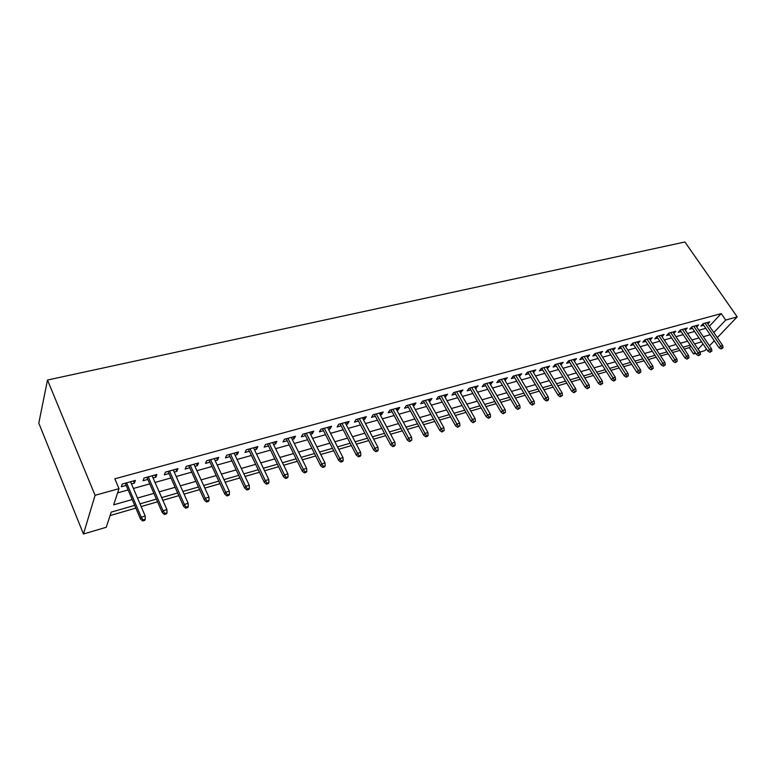 <?xml version="1.0" encoding="UTF-8"?>
<svg xmlns="http://www.w3.org/2000/svg" width="776" height="776" viewBox="0 0 776 776"><rect width="100%" height="100%" fill="white"/><g stroke="black" fill="none" stroke-linecap="round" stroke-linejoin="round"><path stroke-width="1.16" d="M134.694 505.37L111.23 512.141L106.215 527.292L83.459 534.004L38.8 423.133L47.491 380.036L684.907 241.996L737.2 316.87L725.705 320.071L721.224 313.591L114.829 478.802L119 488.657L113.645 504.837L132.211 499.54M706.441 348.977L704.86 350.626L700.068 352.042M695.723 353.322L693.55 353.963L695.073 352.362M684.287 349.103L689.321 347.648L693.55 353.963M110.095 515.565L135.858 508.096M141.154 506.563L157.576 501.8M162.834 500.277L178.819 495.641M184.058 494.128L199.616 489.617M204.825 488.104L219.986 483.71M225.156 482.206L239.929 477.929M245.071 476.435L259.456 472.264M264.577 470.78L278.594 466.715M283.686 465.241L297.344 461.284M302.407 459.819L315.716 455.958M320.75 454.493L333.738 450.73M338.734 449.285L351.402 445.608M356.368 444.173L368.716 440.593M373.663 439.158L385.711 435.666M390.629 434.24L402.375 430.835M407.264 429.419L418.73 426.092M423.589 424.685L434.783 421.436M439.614 420.039L450.536 416.877M455.337 415.48L465.998 412.386M470.78 410.999L481.188 407.982M485.941 406.605L496.097 403.665M500.821 402.298L510.744 399.417M515.448 398.059L525.139 395.246M529.804 393.888L539.272 391.143M543.918 389.804L553.172 387.117M557.789 385.779L566.82 383.16M571.417 381.831L580.244 379.27M584.813 377.941L593.436 375.448M597.986 374.129L606.415 371.685M610.935 370.375L619.17 367.979M623.662 366.679L631.722 364.342M636.194 363.052L644.07 360.762M648.513 359.482L656.215 357.251M660.628 355.961L668.155 353.778M672.549 352.508L679.922 350.374M131.464 483.943L134.423 483.118L135.364 480.412L122.23 484.04L121.328 486.756L126.187 485.407M153.076 477.948L155.869 477.172L156.878 474.475L144.026 478.026L143.056 480.732L147.828 479.403M174.222 472.089L176.86 471.352L177.937 468.665L165.356 472.138L164.318 474.834L169.003 473.535M194.931 466.347L197.414 465.658L198.559 462.971L186.24 466.376L185.134 469.063L189.732 467.782M215.204 460.721L217.542 460.071L218.745 457.394L206.678 460.731L205.514 463.408L210.034 462.156M235.06 455.221L237.252 454.61L238.513 451.942L226.699 455.202L225.476 457.879L229.919 456.637M254.509 449.828L256.575 449.255L257.884 446.598L246.312 449.789L245.032 452.456L249.406 451.244M273.569 444.541L275.499 444.008L276.867 441.35L265.528 444.483L264.189 447.141L268.486 445.948M292.242 439.361L294.055 438.857L295.472 436.219L284.355 439.284L282.968 441.932L287.198 440.758M310.555 434.288L312.243 433.813L313.708 431.184L302.805 434.191L301.369 436.83L305.531 435.675M328.5 429.312L330.081 428.876L331.585 426.247L320.905 429.196L319.421 431.825L323.514 430.69M346.106 424.433L347.57 424.026L349.122 421.407L338.637 424.297L337.114 426.926L341.139 425.811M363.372 419.641L364.72 419.263L366.32 416.663L356.038 419.496L354.467 422.115L358.434 421.009M380.298 414.947L381.55 414.597L383.189 412.007L373.101 414.791L371.491 417.391L375.39 416.305M396.914 410.339L398.069 410.019L399.737 407.439L389.843 410.165L388.194 412.754L392.035 411.697M413.22 405.819L414.277 405.528L415.985 402.948L406.275 405.635L404.587 408.215L408.37 407.167M429.225 401.386L430.185 401.114L431.931 398.554L422.396 401.182L420.679 403.753L424.394 402.725M444.939 397.031L447.577 394.227L438.227 396.817L436.471 399.378L440.137 398.36M460.362 392.753L462.952 389.988L453.766 392.52L451.971 395.071L455.59 394.072M475.504 388.553L478.045 385.817L469.024 388.31L467.2 390.852L470.76 389.872M490.383 384.43L492.867 381.724L484.001 384.178L482.158 386.71L485.66 385.74M505.001 380.376L507.426 377.708L498.725 380.114L496.844 382.636L500.307 381.676M519.357 376.389L521.734 373.76L513.178 376.118L511.277 378.63L514.682 377.689M533.461 372.48L535.799 369.88L527.389 372.199L525.459 374.701L528.815 373.77M547.332 368.639L549.612 366.068L541.357 368.348L539.398 370.841L542.705 369.919M560.961 364.856L563.201 362.314L555.073 364.555L553.094 367.038L556.363 366.136M574.356 361.141L576.549 358.628L568.565 360.83L566.567 363.304L569.788 362.411M587.529 357.493L589.682 355.001L581.825 357.173L579.808 359.637L582.98 358.755M600.478 353.904L602.593 351.441L594.872 353.575L592.825 356.019L595.958 355.156M613.215 350.364L615.29 347.939L607.695 350.034L605.629 352.469L608.723 351.615M625.728 346.862L627.774 344.486L620.305 346.552L618.23 348.977L621.275 348.133M638.037 343.419L640.064 341.091L632.721 343.128L630.616 345.543L633.633 344.709M650.152 340.034L652.16 337.754L644.924 339.752L642.809 342.168L645.787 341.343M662.064 336.697L664.052 334.475L656.942 336.435L654.808 338.84L657.738 338.026M673.801 333.418L675.76 331.245L668.757 333.176L666.613 335.562L669.513 334.766M685.344 330.188L687.284 328.064L680.397 329.965L678.234 332.341L681.095 331.546M696.702 327.016L698.633 324.931L691.843 326.803L689.67 329.17L692.493 328.394M689.321 347.648L690.824 346.038M117.593 492.896L128.127 489.957M133.404 488.473L149.778 483.894M155.025 482.43L170.972 477.967M176.191 476.503L191.72 472.157M196.91 470.712L212.032 466.473M217.193 465.028L231.927 460.905M237.068 459.47L251.414 455.454M256.526 454.028L270.514 450.109M275.596 448.693L289.235 444.881M294.279 443.465L307.577 439.75M312.602 438.343L325.561 434.715M330.557 433.318L343.196 429.778M348.162 428.391L360.491 424.938M365.428 423.56L377.466 420.194M382.374 418.817L394.111 415.538M398.99 414.171L410.446 410.96M415.305 409.602L426.48 406.478M431.31 405.13L442.223 402.075M447.024 400.726L457.675 397.748M462.447 396.41L472.856 393.5M477.599 392.171L487.755 389.329M492.479 388.01L502.402 385.235M507.097 383.926L516.787 381.21M521.453 379.9L530.92 377.262M535.566 375.962L544.81 373.372M549.427 372.082L558.458 369.551M563.056 368.27L571.883 365.797M576.452 364.516L585.085 362.101M589.624 360.83L598.063 358.473M602.583 357.212L610.819 354.904M615.32 353.643L623.38 351.392M627.842 350.141L635.728 347.929M640.171 346.688L647.873 344.534M652.296 343.293L659.833 341.188M664.227 339.956L671.599 337.899M675.974 336.677L683.181 334.66M687.536 333.438L694.578 331.468M698.904 330.256L705.801 328.326M709.448 326.153L721.224 313.591M707.896 323.893L709.798 321.846L703.124 323.689L700.932 326.046L703.725 325.28M119 488.657L95.089 495.301L47.491 380.036M95.089 495.301L83.459 534.004M701.64 341.876L694.588 343.913M690.242 345.165L683.045 347.241M678.67 348.502L671.308 350.626M666.914 351.897L659.377 354.069M654.963 355.34L647.262 357.561M642.819 358.842L634.943 361.112M630.471 362.402L622.41 364.73M617.919 366.02L609.674 368.396M605.164 369.696L596.725 372.131M592.185 373.44L583.562 375.933M578.993 377.243L570.166 379.794M565.568 381.113L556.538 383.722M551.911 385.051L542.667 387.719M538.02 389.057L528.553 391.793M523.878 393.141L514.187 395.935M509.493 397.293L499.569 400.154M494.845 401.512L484.69 404.441M479.937 405.809L469.529 408.816M464.746 410.194L454.096 413.269M449.285 414.656L438.362 417.798M433.532 419.195L422.348 422.416M417.488 423.822L406.023 427.13M401.134 428.536L389.387 431.922M384.469 433.338L372.431 436.81M367.485 438.236L355.136 441.796M350.17 443.232L337.511 446.889M332.506 448.324L319.528 452.068M314.493 453.524L301.185 457.365M296.122 458.82L282.464 462.758M277.381 464.223L263.365 468.267M258.253 469.742L243.868 473.884M238.727 475.368L223.963 479.626M218.793 481.12L203.642 485.495M198.433 486.988L182.874 491.48M177.646 492.983L161.66 497.591M156.403 499.113L139.99 503.847M698.119 349.151L703.046 343.962M709.477 345.815L714.298 340.771M717.305 337.638L737.2 316.87M713.842 332.574L725.705 320.071M137.498 498.037L153.9 493.361M159.158 491.858L175.124 487.309M180.352 485.815L195.891 481.382M201.091 479.898L216.232 475.581M221.403 474.107L236.156 469.907M241.297 468.442L255.673 464.339M260.785 462.884L274.782 458.888M279.874 457.442L293.522 453.553M298.576 452.107L311.884 448.315M316.909 446.879L329.878 443.183M334.883 441.757L347.532 438.149M352.498 436.733L364.846 433.212M369.783 431.805L381.821 428.371M386.739 426.975L398.476 423.618M403.365 422.231L414.83 418.962M419.69 417.575L430.864 414.384M435.705 413.007L446.617 409.903M451.419 408.525L462.079 405.489M466.851 404.131L477.259 401.163M482.012 399.805L492.168 396.914M496.892 395.566L506.815 392.734M511.51 391.395L521.2 388.63M525.876 387.302L535.333 384.605M539.98 383.276L549.233 380.638M553.851 379.328L562.881 376.748M567.479 375.438L576.306 372.916M580.875 371.617L589.498 369.163M594.047 367.863L602.477 365.457M606.997 364.167L615.242 361.82M619.733 360.539L627.794 358.24M632.256 356.97L640.142 354.719M644.584 353.458L652.286 351.256M656.7 349.995L664.237 347.852M668.631 346.6L676.003 344.495M680.368 343.254L687.575 341.197M691.92 339.956L698.972 337.948M703.298 336.716L710.185 334.747M599.518 352.285L600.537 353.885M586.627 355.845L587.645 357.464M573.522 359.463L574.541 361.092M560.194 363.149L561.203 364.788M546.634 366.883L547.643 368.551M532.84 370.695L533.849 372.373M518.804 374.565L519.813 376.263M504.526 378.513L505.535 380.221M489.986 382.519L491.004 384.256M475.193 386.603L476.202 388.359M460.129 390.764L461.148 392.53M444.793 394.994L445.802 396.788M429.176 399.31L430.185 401.114M413.269 403.704L414.277 405.528M397.06 408.176L398.069 410.019M380.55 412.735L381.55 414.597M363.721 417.381L364.72 419.263M346.571 422.115L347.57 424.026M329.082 426.936L330.081 428.876M311.254 431.863L312.243 433.813M293.066 436.878L294.055 438.857M274.52 442L275.499 444.008M255.595 447.228L256.575 449.255M236.282 452.553L237.252 454.61M216.572 457.995L217.542 460.071M196.454 463.553L197.414 465.658M175.9 469.228L176.86 471.352M154.919 475.019L155.869 477.172M133.482 480.936L134.423 483.118M702.843 323.99L719.08 347.774L720.71 346.106L705.015 323.165M721.961 348.065L721.059 348.987L723.077 347.735L721.961 348.065L720.71 346.106L722.708 345.514L707.023 322.612M719.08 347.774L721.059 348.987M723.077 347.735L722.708 345.514M691.6 327.065L707.877 351.091L709.487 349.423L693.783 326.269M710.758 351.392L709.856 352.314L711.883 351.053L710.758 351.392L709.487 349.423L711.524 348.822L695.82 325.707M707.877 351.091L709.856 352.314M711.883 351.053L711.524 348.822M680.183 330.198L696.489 354.467L698.099 352.779L682.366 329.422M699.37 354.768L698.478 355.699L700.524 354.428L699.37 354.768L698.099 352.779L700.165 352.178L684.432 328.849M696.489 354.467L698.478 355.699M700.524 354.428L700.165 352.178M668.582 333.37L684.927 357.891L686.517 356.203L670.774 332.623M687.808 358.202L686.925 359.142L688.972 357.852L687.808 358.202L686.517 356.203L688.613 355.583L672.879 332.041M684.927 357.891L686.925 359.142M688.972 357.852L688.613 355.583M656.797 336.6L673.17 361.373L674.761 359.676L658.999 335.872M676.061 361.694L675.178 362.635L677.244 361.335L676.061 361.694L674.761 359.676L676.885 359.045L661.133 335.28M673.17 361.373L675.178 362.635M677.244 361.335L676.885 359.045M644.817 339.869L661.23 364.904L662.801 363.207L647.029 339.17M664.111 365.234L663.237 366.175L665.313 364.875L664.111 365.234L662.801 363.207L664.964 362.567L649.192 338.579M661.23 364.904L663.237 366.175M665.313 364.875L664.964 362.567M632.653 343.205L649.095 368.503L650.647 366.786L634.865 342.536M651.976 368.842L651.103 369.783L653.198 368.474L651.976 368.842L650.647 366.786L652.849 366.136L637.067 341.925M649.095 368.503L651.103 369.783M653.198 368.474L652.849 366.136M620.276 346.581L636.747 372.15L638.299 370.433L622.497 345.941M639.628 372.499L638.774 373.45L640.879 372.131L639.628 372.499L638.299 370.433L640.539 369.774L624.738 345.33M636.747 372.15L638.774 373.45M640.879 372.131L640.539 369.774M607.715 350.024L624.205 375.865L625.737 374.148L609.926 349.413M627.086 376.224L626.232 377.185L628.347 375.856L627.086 376.224L625.737 374.148L628.017 373.469L612.206 348.783M624.205 375.865L626.232 377.185M628.347 375.856L628.017 373.469M594.95 353.546L611.449 379.639L612.972 377.912L597.151 352.944M614.33 380.017L613.476 380.977L614.767 380.589L615.611 379.629L614.33 380.017L612.972 377.912L615.281 377.233L599.47 352.304M611.449 379.639L613.476 380.977M615.611 379.629L615.281 377.233M581.971 357.135L598.48 383.48L599.984 381.743L584.163 356.533M601.351 383.868L600.517 384.828L602.661 383.48L601.351 383.868L599.984 381.743L602.331 381.055L586.51 355.883M598.48 383.48L600.517 384.828M602.661 383.48L602.331 381.055M568.769 360.772L585.279 387.389L586.772 385.643L570.942 360.18M588.159 387.787L587.325 388.747L589.488 387.389L588.159 387.787L586.772 385.643L589.168 384.945L573.338 359.511M585.279 387.389L587.325 388.747M589.488 387.389L589.168 384.945M555.344 364.477L571.863 391.366L573.338 389.61L557.507 363.886M574.735 391.764L573.91 392.734L576.083 391.366L574.735 391.764L573.338 389.61L575.773 388.892L559.942 363.216M571.863 391.366L573.91 392.734M576.083 391.366L575.773 388.892M541.697 368.251L558.206 395.401L559.661 393.645L543.84 367.659M561.077 395.818L560.262 396.798L562.455 395.411L561.077 395.818L559.661 393.645L562.144 392.918L546.314 366.97M558.206 395.401L560.262 396.798M562.455 395.411L562.144 392.918M527.806 372.082L544.315 399.524L545.751 397.758L529.93 371.5M547.177 399.95L546.372 400.92L547.769 400.513L548.574 399.533L547.177 399.95L545.751 397.758L548.273 397.011L532.452 370.802M544.315 399.524L546.372 400.92M548.574 399.533L548.273 397.011M513.673 375.982L530.173 403.704L531.599 401.939L515.778 375.409M533.034 404.15L532.239 405.13L534.46 403.724L533.034 404.15L531.599 401.939L534.16 401.182L518.339 374.692M530.173 403.704L532.239 405.13M534.46 403.724L534.16 401.182M499.288 379.959L515.778 407.963L517.185 406.188L501.374 379.377M518.64 408.418L517.854 409.408L520.085 407.992L518.64 408.418L517.185 406.188L519.794 405.421L503.983 378.659M515.778 407.963L517.854 409.408M520.085 407.992L519.794 405.421M484.651 383.994L501.131 412.308L502.508 410.523L486.717 383.431M503.973 412.774L503.207 413.763L505.457 412.337L503.973 412.774L502.508 410.523L505.176 409.738L489.375 382.694M501.131 412.308L503.207 413.763M505.457 412.337L505.176 409.738M469.752 388.107L486.212 416.722L487.57 414.937L471.789 387.544M489.055 417.197L488.298 418.196L489.801 417.75L490.558 416.751L489.055 417.197L487.57 414.937L490.286 414.132L474.495 386.797M486.212 416.722L488.298 418.196M490.558 416.751L490.286 414.132M454.581 392.297L471.022 421.213L472.361 419.428L456.598 391.744M473.855 421.717L473.108 422.707L475.387 421.261L473.855 421.717L472.361 419.428L475.116 418.613L459.353 390.978M471.022 421.213L473.108 422.707M475.387 421.261L475.116 418.613M439.129 396.565L455.551 425.801L456.86 423.997L441.117 396.012M458.373 426.305L457.636 427.304L459.935 425.849L458.373 426.305L456.86 423.997L459.673 423.172L443.93 395.236M455.551 425.801L457.636 427.304M459.935 425.849L459.673 423.172M423.395 400.911L439.788 430.467L441.078 428.662L425.364 400.368M442.601 430.99L441.884 431.99L444.192 430.515L442.601 430.99L441.078 428.662L443.94 427.809L428.216 399.572M439.788 430.467L441.884 431.99M444.192 430.515L443.94 427.809M407.361 405.334L423.725 435.22L424.996 433.406L409.301 404.791M426.538 435.763L425.83 436.762L427.45 436.287L428.158 435.278L426.538 435.763L424.996 433.406L427.915 432.542L412.221 403.995M423.725 435.22L425.83 436.762M428.158 435.278L427.915 432.542M391.036 409.835L407.361 440.06L408.603 438.246L392.947 409.311M410.165 440.623L409.466 441.631L411.813 440.128L410.165 440.623L408.603 438.246L411.581 437.363L395.915 408.496M407.361 440.06L409.466 441.631M411.813 440.128L411.581 437.363M374.391 414.433L390.687 444.997L391.899 443.174L376.273 413.909M393.471 445.579L392.792 446.588L394.48 446.084L395.159 445.075L393.471 445.579L391.899 443.174L394.926 442.281L379.299 413.075M390.687 444.997L392.792 446.588M395.159 445.075L394.926 442.281M357.435 419.118L373.683 450.031L374.866 448.208L359.288 418.603M376.457 450.623L375.797 451.642L377.514 451.128L378.174 450.119L376.457 450.623L374.866 448.208L377.96 447.296L362.373 417.75M373.683 450.031L375.797 451.642M378.174 450.119L377.96 447.296M340.14 423.89L356.349 455.163L357.503 453.329L341.964 423.386M359.113 455.774L358.464 456.792L360.209 456.269L360.859 455.26L359.113 455.774L357.503 453.329L360.656 452.398L345.107 422.513M356.349 455.163L358.464 456.792M360.859 455.26L360.656 452.398M322.515 428.75L338.666 460.401L339.791 458.558L324.31 428.255M341.421 461.031L340.79 462.05L342.575 461.516L343.205 460.498L341.421 461.031L339.791 458.558L343.002 457.607L327.511 427.372M338.666 460.401L340.79 462.05M343.205 460.498L343.002 457.607M304.541 433.716L320.634 465.736L321.73 463.893L306.297 433.231M323.369 466.386L322.758 467.404L324.581 466.871L325.192 465.842L323.369 466.386L321.73 463.893L325.008 462.923L309.566 432.329M320.634 465.736L322.758 467.404M325.192 465.842L325.008 462.923M286.208 438.77L302.242 471.187L303.3 469.334L287.925 438.304M304.958 471.847L304.367 472.875L306.219 472.322L306.811 471.304L304.958 471.847L303.3 469.334L306.636 468.345L291.262 437.383M302.242 471.187L304.367 472.875M306.811 471.304L306.636 468.345M267.507 443.94L283.473 476.745L284.491 474.883L269.185 443.474M286.169 477.424L285.597 478.452L287.489 477.89L288.061 476.862L286.169 477.424L284.491 474.883L287.906 473.884L272.589 442.533M283.473 476.745L285.597 478.452M288.061 476.862L287.906 473.884M248.427 449.207L264.315 482.41L265.295 480.557L250.066 448.751M266.993 483.118L266.44 484.156L268.38 483.574L268.923 482.546L266.993 483.118L265.295 480.557L268.777 479.529L253.529 447.791M264.315 482.41L266.44 484.156M268.923 482.546L268.777 479.529M228.959 454.581L244.75 488.201L245.691 486.339L230.54 454.144M247.408 488.928L246.884 489.966L248.863 489.384L249.387 488.346L247.408 488.928L245.691 486.339L249.251 485.291L234.09 453.165M244.75 488.201L246.884 489.966M249.387 488.346L249.251 485.291M209.074 460.071L224.788 494.118L225.68 492.246L210.616 459.644M227.426 494.865L226.922 495.903L228.939 495.301L229.444 494.273L227.426 494.865L225.68 492.246L229.318 491.169L214.234 458.645M224.788 494.118L226.922 495.903M229.444 494.273L229.318 491.169M188.781 465.668L204.389 500.151L205.252 498.279L190.275 465.26M207.008 500.927L206.532 501.965L208.589 501.354L209.064 500.316L207.008 500.927L205.252 498.279L208.957 497.183L193.971 464.242M204.389 500.151L206.532 501.965M209.064 500.316L208.957 497.183M168.053 471.391L183.563 506.321L184.368 504.439L169.498 470.993M186.153 507.116L185.697 508.164L187.802 507.533L188.258 506.495L186.153 507.116L184.368 504.439L188.161 503.323L173.271 469.955M183.563 506.321L185.697 508.164M188.258 506.495L188.161 503.323M146.877 477.24L162.281 512.616L163.038 510.744L148.274 476.852M164.842 513.45L164.415 514.488L166.559 513.848L166.995 512.81L164.842 513.45L163.038 510.744L166.918 509.599L152.125 475.785M162.281 512.616L164.415 514.488M166.995 512.81L166.918 509.599M125.256 483.205L140.524 519.057L141.242 517.175L126.585 482.837M143.056 519.91L142.658 520.958L144.86 520.298L145.257 519.26L143.056 519.91L141.242 517.175L145.199 516.011L130.523 481.75M140.524 519.057L142.658 520.958M145.257 519.26L145.199 516.011"/></g></svg>
